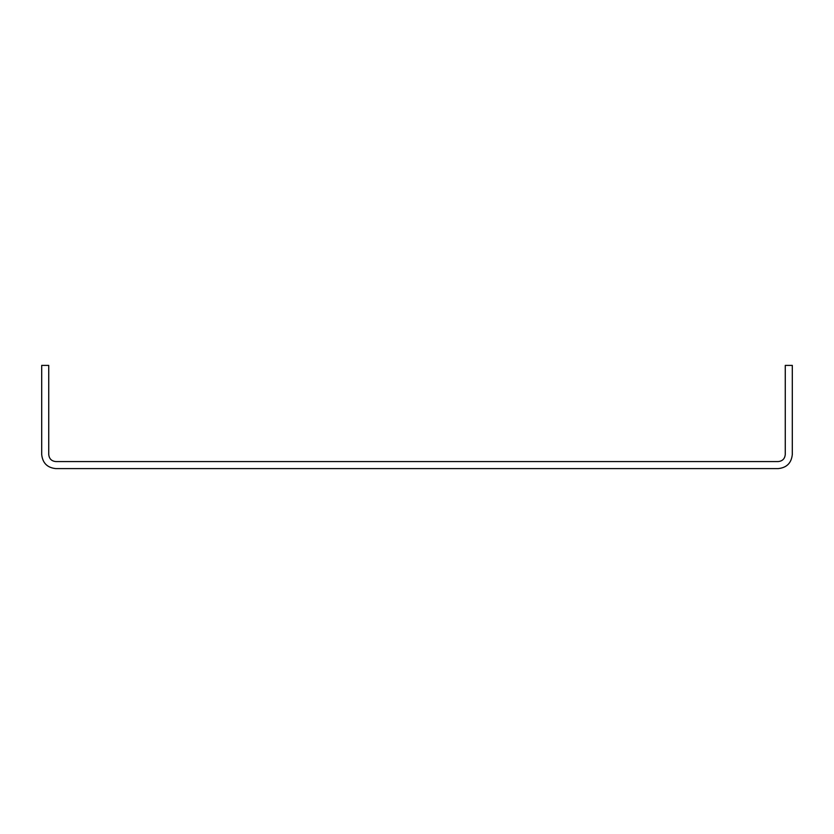 <?xml version="1.0" encoding="UTF-8"?>
<svg xmlns="http://www.w3.org/2000/svg" width="834" height="834" viewBox="0 0 834 834"><rect width="100%" height="100%" fill="white"/><g stroke="black" fill="none" stroke-linecap="round" stroke-linejoin="round"><path stroke-width="1.25" d="M48.737 365.396L48.737 454.53C49.185 458.773 51.531 461.119 55.774 461.567L778.226 461.567C782.469 461.119 784.815 458.773 785.263 454.53L785.263 365.396L792.3 365.396L792.3 454.53C791.403 463.016 786.712 467.707 778.226 468.604L55.774 468.604C47.288 467.707 42.597 463.016 41.7 454.53L41.7 365.396L48.737 365.396"/></g></svg>
